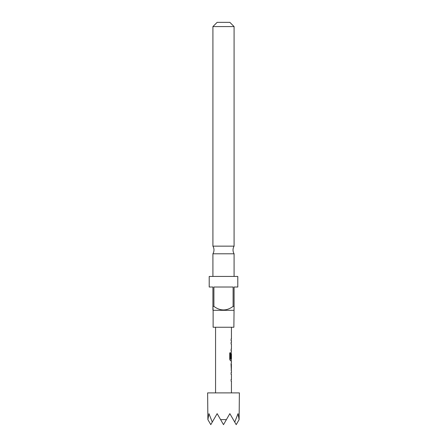 <?xml version="1.0" encoding="UTF-8"?>
<svg xmlns="http://www.w3.org/2000/svg" width="447" height="447" viewBox="0 0 447 447"><rect width="100%" height="100%" fill="white"/><g stroke="black" fill="none" stroke-linecap="round" stroke-linejoin="round"><path stroke-width="0.67" d="M212.912 246.152L234.088 246.152A7.409 7.409 0 0 0 234.088 253.784L212.912 253.784A7.409 7.409 0 0 0 212.912 246.152L212.912 26.585L217.147 22.35L229.853 22.35L234.088 26.585L212.912 26.585M231.032 381.079L231.228 379.525L231.032 381.079L231.44 381.079L231.44 392.891M231.032 374.284L231.228 372.725L231.032 374.284L231.44 374.284L231.44 379.525L231.032 379.525M231.228 370.759L231.228 369.406M231.39 369.406L231.39 364.171M231.228 364.171L231.228 362.824M230.384 359.019L230.384 352.862L229.736 352.862L229.736 359.394L230.523 360.846L231.228 360.846L231.228 359.12M231.228 353.884L231.155 352.499M231.032 350.733L231.228 349.174L231.032 350.733L231.44 350.733L231.032 353.951L231.166 358.41L231.44 353.884L231.44 359.12L230.618 359.12M231.032 343.939L231.228 342.38L231.032 343.939L231.44 343.939L231.44 349.174L231.032 349.174M231.032 340.62L231.228 339.061L231.032 340.62L231.44 340.62L231.44 342.38L231.032 342.38M207.889 419.616L207.62 392.891L239.38 392.891L239.111 419.616L238.055 413.648L234.731 422.097L229.853 413.648L226.405 419.616L220.594 419.616L217.147 413.648L212.269 422.097L208.945 413.648L207.889 419.616L210.794 424.65L212.269 422.097M233.876 310.313L213.124 310.313L213.124 327.249L233.876 327.249L234.088 306.396L233.099 306.396L233.099 287.019L213.901 287.019L213.901 306.396C220.321 311.112 226.718 311.112 233.099 306.396M213.124 310.313L212.912 306.396L213.901 306.396M212.912 310.101L212.912 287.019L209.207 287.019L209.207 276.436L237.793 276.436L237.793 287.019L234.088 287.019L234.088 306.396M234.088 276.436L234.088 253.784M212.912 276.436L212.912 253.784M234.088 246.152L234.088 26.585M215.56 392.891L215.56 327.249M231.032 339.061L231.44 339.061L231.44 327.249M231.44 362.612L231.44 360.846L230.523 360.846M231.44 370.965L231.44 372.725L231.032 372.725M231.362 362.612L231.032 364.065L231.362 370.965M229.736 352.862L230.574 352.862L230.574 359.019M231.032 358.41L231.378 358.41L231.39 353.884M234.731 422.097L236.206 424.65L239.111 419.616M220.594 419.616L223.5 424.65L226.405 419.616"/></g></svg>

